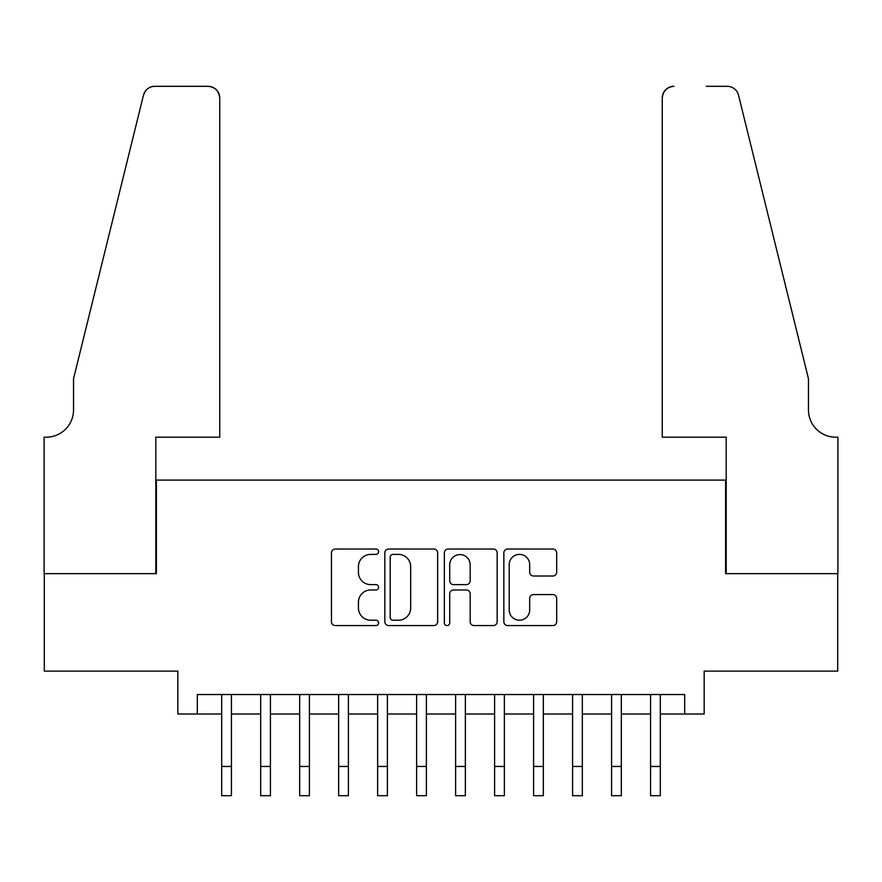 <?xml version="1.0" encoding="UTF-8"?>
<svg xmlns="http://www.w3.org/2000/svg" width="882" height="882" viewBox="0 0 882 882"><rect width="100%" height="100%" fill="white"/><g stroke="black" fill="none" stroke-linecap="round" stroke-linejoin="round"><path stroke-width="1.32" d="M378.621 551.713A2.679 2.679 0 0 0 375.941 549.034L335.281 549.034A3.826 3.826 0 0 0 331.456 552.86L331.456 621.744A3.826 3.826 0 0 0 335.281 625.57L375.941 625.57A2.679 2.679 0 0 0 378.621 622.89A2.679 2.679 0 0 0 375.941 620.211L370.683 620.211A12.249 12.249 0 0 1 358.434 607.974L358.434 602.23A12.249 12.249 0 0 1 370.683 589.981L375.941 589.981A2.679 2.679 0 0 0 378.621 587.302A2.679 2.679 0 0 0 375.941 584.623L370.683 584.623A12.249 12.249 0 0 1 358.434 572.374L358.434 566.641A12.249 12.249 0 0 1 370.683 554.392L375.941 554.392A2.679 2.679 0 0 0 378.621 551.713M552.838 576.012A3.826 3.826 0 0 0 556.674 572.186L556.674 552.86A3.826 3.826 0 0 0 552.838 549.034L507.679 549.034A3.826 3.826 0 0 0 503.854 552.86L503.854 621.744A3.826 3.826 0 0 0 507.679 625.57L552.838 625.57A3.826 3.826 0 0 0 556.674 621.744L556.674 598.404A3.826 3.826 0 0 0 552.838 594.578L533.522 594.578A3.826 3.826 0 0 0 529.685 598.404L529.685 609.98A10.242 10.242 0 0 1 519.454 620.211A10.242 10.242 0 0 1 509.212 609.98L509.212 564.623A10.242 10.242 0 0 1 519.454 554.392A10.242 10.242 0 0 1 529.685 564.623L529.685 572.186A3.826 3.826 0 0 0 533.522 576.012L552.838 576.012M197.325 714.012L197.325 694.52L684.675 694.52L684.675 714.012L704.167 714.012L704.167 671.125L837.702 671.125L837.702 573.653L725.61 573.653L725.61 480.084L156.39 480.084L156.39 573.653L44.298 573.653L44.298 671.125L177.833 671.125L177.833 714.012L221.691 714.012M437.648 552.86A3.826 3.826 0 0 0 433.823 549.034L388.664 549.034A3.826 3.826 0 0 0 384.839 552.86L384.839 621.744A3.826 3.826 0 0 0 388.664 625.57L433.823 625.57A3.826 3.826 0 0 0 437.648 621.744L437.648 552.86M448.177 549.034L493.336 549.034A3.826 3.826 0 0 1 497.161 552.86L497.161 621.744A3.826 3.826 0 0 1 493.336 625.57L474.009 625.57A3.826 3.826 0 0 1 470.183 621.744L470.183 593.807A3.826 3.826 0 0 0 466.358 589.981L453.535 589.981A3.826 3.826 0 0 0 449.71 593.807L449.71 622.89A2.679 2.679 0 0 1 447.031 625.57A2.679 2.679 0 0 1 444.352 622.89L444.352 552.86A3.826 3.826 0 0 1 448.177 549.034M231.437 714.012L260.675 714.012M270.421 714.012L299.671 714.012M309.417 714.012L338.655 714.012M348.401 714.012L377.639 714.012M387.396 714.012L416.635 714.012M426.381 714.012L455.619 714.012M465.365 714.012L494.604 714.012M504.361 714.012L533.599 714.012M543.345 714.012L572.583 714.012M582.329 714.012L611.579 714.012M621.325 714.012L650.563 714.012M660.309 714.012L684.675 714.012M392.876 554.392A2.679 2.679 0 0 0 390.197 557.071L390.197 617.532A2.679 2.679 0 0 0 392.876 620.211L398.421 620.211A12.249 12.249 0 0 0 410.67 607.974L410.67 566.641A12.249 12.249 0 0 0 398.421 554.392L392.876 554.392M470.183 564.822A10.242 10.242 0 0 0 459.941 554.58A10.242 10.242 0 0 0 449.71 564.822L449.71 580.797A3.826 3.826 0 0 0 453.535 584.623L466.358 584.623A3.826 3.826 0 0 0 470.183 580.797L470.183 564.822M221.691 766.458L231.437 766.458L231.437 795.696L221.691 795.696L221.691 694.52M231.437 766.458L231.437 694.52M219.739 437.196L219.739 98.001A11.698 11.698 0 0 0 208.042 86.304L154.824 86.304A11.698 11.698 0 0 0 143.468 95.201L73.537 378.72L73.537 409.91A27.287 27.287 0 0 1 46.239 437.196L44.1 437.196L44.1 573.653L155.805 573.653L155.805 437.196L219.739 437.196L219.739 98.001C219.001 90.945 215.098 87.053 208.042 86.304L175.683 86.304M143.468 95.201C146.445 88.784 146.445 88.784 143.468 95.201L145.111 91.485M73.537 409.91A27.287 27.287 0 0 1 46.239 437.196M662.261 437.196L662.261 98.001L662.261 437.196L726.195 437.196L726.195 573.653L837.9 573.653L837.9 437.196L835.761 437.196A27.287 27.287 0 0 1 808.463 409.91A27.287 27.287 0 0 0 835.761 437.196M787.02 291.788L738.532 95.201L808.463 378.72L808.463 409.91M706.317 86.304L727.176 86.304A11.698 11.698 0 0 1 738.532 95.201C735.555 88.784 735.555 88.784 738.532 95.201C735.555 88.784 735.555 88.784 738.532 95.201M673.958 86.304A11.698 11.698 0 0 0 662.261 98.001C662.999 90.945 666.902 87.053 673.958 86.304M260.675 795.696L270.421 795.696L260.675 795.696L260.675 694.52M270.421 795.696L270.421 694.52M299.671 795.696L309.417 795.696L299.671 795.696L299.671 694.52M309.417 795.696L309.417 694.52M338.655 795.696L348.401 795.696L338.655 795.696L338.655 694.52M348.401 795.696L348.401 694.52M377.639 795.696L387.396 795.696L377.639 795.696L377.639 694.52M387.396 795.696L387.396 694.52M416.635 795.696L426.381 795.696L416.635 795.696L416.635 694.52M426.381 795.696L426.381 694.52M455.619 795.696L465.365 795.696L455.619 795.696L455.619 694.52M465.365 795.696L465.365 694.52M494.604 795.696L504.361 795.696L494.604 795.696L494.604 694.52M504.361 795.696L504.361 694.52M533.599 795.696L543.345 795.696L533.599 795.696L533.599 694.52M543.345 795.696L543.345 694.52M572.583 795.696L582.329 795.696L572.583 795.696L572.583 694.52M582.329 795.696L582.329 694.52M611.579 795.696L621.325 795.696L611.579 795.696L611.579 694.52M621.325 795.696L621.325 694.52M650.563 795.696L660.309 795.696L650.563 795.696L650.563 694.52M660.309 795.696L660.309 694.52M260.675 766.458L270.421 766.458M299.671 766.458L309.417 766.458M338.655 766.458L348.401 766.458M377.639 766.458L387.396 766.458M416.635 766.458L426.381 766.458M455.619 766.458L465.365 766.458M494.604 766.458L504.361 766.458M533.599 766.458L543.345 766.458M572.583 766.458L582.329 766.458M611.579 766.458L621.325 766.458M650.563 766.458L660.309 766.458"/></g></svg>
